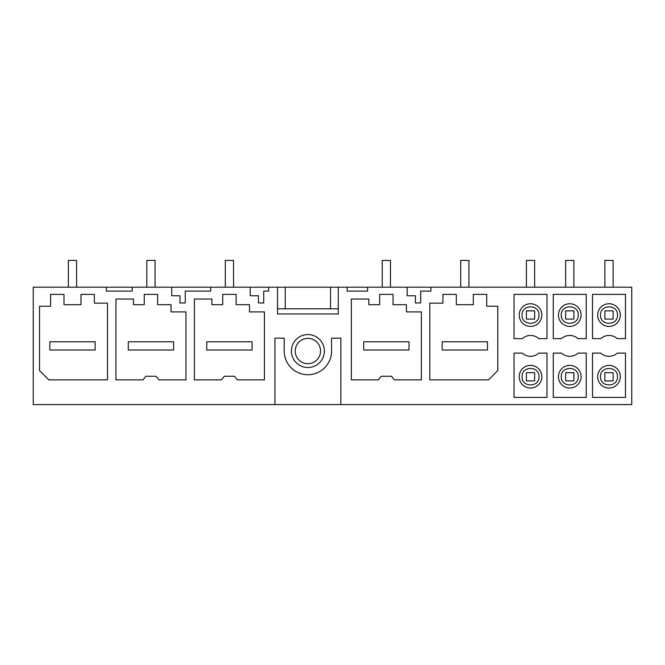 <?xml version="1.0" encoding="UTF-8"?>
<svg xmlns="http://www.w3.org/2000/svg" width="665" height="665" viewBox="0 0 665 665"><rect width="100%" height="100%" fill="white"/><g stroke="black" fill="none" stroke-linecap="round" stroke-linejoin="round"><path stroke-width="1" d="M132.21 287.189L171.745 287.189L171.745 295.75L179.982 295.75L179.982 302.957L185.252 302.957L185.252 291.112L210.68 291.112L210.68 287.189L277.513 287.189L277.513 313.963L338.269 313.963L338.269 287.189L347.122 287.189L347.122 291.112L367.612 291.112L367.612 287.189L407.146 287.189L407.146 295.75L415.384 295.75L415.384 302.957L420.662 302.957L420.662 291.112L430.903 291.112L430.903 287.189L631.75 287.189L631.75 404.586L340.837 404.586L340.837 338.161L331.577 338.161L331.577 351.037A23.682 23.682 -0 0 1 307.887 374.719A23.682 23.682 -0 0 1 284.204 351.037L284.204 338.161L274.936 338.161L274.936 404.586L33.25 404.586L33.25 287.189L106.4 287.189L106.4 291.112L132.21 291.112L132.21 287.189L106.4 287.189M210.68 287.189L171.745 287.189M338.269 287.189L277.513 287.189M367.612 287.189L347.122 287.189M430.903 287.189L407.146 287.189M63.99 294.396L50.598 294.396L50.598 306.241L39.534 306.241L39.534 370.604L48.803 379.873L107.497 379.873L107.497 303.149L94.364 303.149L94.364 294.396L80.98 294.396L80.98 304.695L63.99 304.695L63.99 294.396L50.598 294.396M80.98 304.695L63.99 304.695M94.364 294.396L80.98 294.396M268.652 287.189L268.652 291.112L263.722 291.112L263.722 302.957L258.452 302.957L258.452 295.75L250.215 295.75L250.215 287.189M553.28 353.115L553.28 397.396L586.231 397.396L586.231 353.115L578.043 353.115A12.361 12.361 -0 0 1 561.468 353.115L553.28 353.115M379.665 294.396L379.665 304.695L368.851 304.695L368.851 299.034L351.344 299.034L351.344 379.873L378.443 379.873L381.211 376.265L391.502 376.265L394.27 379.873L421.369 379.873L421.369 311.902L406.44 311.902L406.44 304.695L393.048 304.695L393.048 294.396L379.665 294.396L393.048 294.396M488.509 379.873L497.777 370.604L497.777 306.241L486.705 306.241L486.705 294.396L473.322 294.396L473.322 304.695L456.331 304.695L456.331 294.396L442.94 294.396L442.94 303.149L429.814 303.149L429.814 379.873L488.509 379.873M249.5 304.695L236.117 304.695L249.5 304.695L249.5 311.902L264.429 311.902L264.429 379.873L237.339 379.873L234.57 376.265L224.271 376.265L221.503 379.873L194.404 379.873L194.404 299.034L211.911 299.034L211.911 304.695L222.725 304.695L211.911 304.695M222.725 294.396L236.117 294.396L222.725 294.396L222.725 304.695M236.117 304.695L236.117 294.396M171.03 304.695L157.647 304.695L171.03 304.695L171.03 311.902L185.967 311.902L185.967 379.873L158.869 379.873L156.1 376.265L145.801 376.265L143.042 379.873L115.943 379.873L115.943 299.034L133.449 299.034L133.449 304.695L144.255 304.695L133.449 304.695M144.255 294.396L157.647 294.396L144.255 294.396L144.255 304.695M157.647 304.695L157.647 294.396M324.362 351.037A16.475 16.475 -0 0 0 307.887 334.562A16.475 16.475 -0 0 0 291.411 351.037A16.475 16.475 -0 0 0 307.887 367.512A16.475 16.475 -0 0 0 324.362 351.037M538.816 338.66L547.004 338.66L547.004 294.379L514.045 294.379L514.045 338.66L522.233 338.66A12.361 12.361 -0 0 1 538.816 338.66M547.004 397.396L514.045 397.396L514.045 353.115L522.233 353.115A12.361 12.361 -0 0 0 538.816 353.115L547.004 353.115L547.004 397.396M617.278 338.66A12.361 12.361 -0 0 0 600.703 338.66L592.515 338.66L592.515 294.379L625.466 294.379L625.466 338.66L617.278 338.66M592.515 353.115L592.515 397.396L625.466 397.396L625.466 353.115L617.278 353.115A12.361 12.361 -0 0 1 600.703 353.115L592.515 353.115M553.28 294.379L553.28 338.66L561.468 338.66A12.361 12.361 -0 0 1 578.043 338.66L586.231 338.66L586.231 294.379L553.28 294.379M274.936 404.586L340.837 404.586M323.331 404.586L292.442 404.586M456.331 294.396L442.94 294.396M473.322 304.695L456.331 304.695M486.705 294.396L473.322 294.396M497.777 306.241L486.705 306.241M406.44 304.695L393.048 304.695M379.665 304.695L368.851 304.695M327.072 313.963L338.269 313.963L338.269 308.818L277.513 308.818L277.513 313.963L288.701 313.963M597.669 376.698A11.33 11.33 0 0 0 608.99 388.028A11.33 11.33 0 0 0 620.32 376.698A11.33 11.33 0 0 0 608.99 365.368A11.33 11.33 0 0 0 597.669 376.698M600.512 315.077C599.988 326.016 617.993 326.016 617.477 315.077C617.993 304.138 599.988 304.138 600.512 315.077M617.477 376.698C617.993 365.758 599.988 365.758 600.512 376.698C599.988 387.637 617.993 387.637 617.477 376.698M597.669 315.077A11.33 11.33 0 0 0 608.99 326.407A11.33 11.33 0 0 0 620.32 315.077A11.33 11.33 0 0 0 608.99 303.747A11.33 11.33 0 0 0 597.669 315.077M558.434 376.698A11.33 11.33 0 0 0 569.755 388.028A11.33 11.33 0 0 0 581.085 376.698A11.33 11.33 0 0 0 569.755 365.368A11.33 11.33 0 0 0 558.434 376.698M578.242 376.698C578.758 365.758 560.753 365.758 561.277 376.698C560.753 387.637 578.758 387.637 578.242 376.698M561.277 315.077C560.753 326.016 578.758 326.016 578.242 315.077C578.758 304.138 560.753 304.138 561.277 315.077M558.434 315.077A11.33 11.33 0 0 0 569.755 326.407A11.33 11.33 0 0 0 581.085 315.077A11.33 11.33 0 0 0 569.755 303.747A11.33 11.33 0 0 0 558.434 315.077M522.042 376.698C521.518 387.637 539.531 387.637 539.007 376.698C539.531 365.758 521.518 365.758 522.042 376.698M541.85 376.698A11.33 11.33 0 0 0 530.52 365.368A11.33 11.33 0 0 0 519.199 376.698A11.33 11.33 0 0 0 530.52 388.028A11.33 11.33 0 0 0 541.85 376.698M522.042 315.077C521.518 326.016 539.531 326.016 539.007 315.077C539.531 304.138 521.518 304.138 522.042 315.077M519.199 315.077A11.33 11.33 0 0 0 530.52 326.407A11.33 11.33 0 0 0 541.85 315.077A11.33 11.33 0 0 0 530.52 303.747A11.33 11.33 0 0 0 519.199 315.077M296.781 357.105A12.66 12.66 0 0 0 313.955 362.151A12.66 12.66 0 0 0 319 344.969A12.66 12.66 0 0 0 301.819 339.923A12.66 12.66 0 0 0 296.781 357.105M76.6 287.189L76.6 260.414L68.362 260.414L68.362 287.189M49.825 341.768L95.137 341.768L95.137 350.006L49.825 350.006L49.825 341.768M390.48 287.189L390.48 260.414L382.234 260.414L382.234 287.189M363.705 341.768L409.008 341.768L409.008 350.006L363.705 350.006L363.705 341.768M155.07 287.189L155.07 260.414L146.832 260.414L146.832 287.189M128.295 341.768L173.607 341.768L173.607 350.006L128.295 350.006L128.295 341.768M233.54 287.189L233.54 260.414L225.302 260.414L225.302 287.189M206.765 341.768L252.077 341.768L252.077 350.006L206.765 350.006L206.765 341.768M468.941 287.189L468.941 260.414L460.704 260.414L460.704 287.189M442.167 341.768L487.478 341.768L487.478 350.006L442.167 350.006L442.167 341.768M534.643 372.683L534.643 380.92L526.406 380.92L526.406 372.683L534.643 372.683M534.643 287.189L534.643 260.414L526.406 260.414L526.406 287.189M526.406 319.092L526.406 310.854L534.643 310.854L534.643 319.092L526.406 319.092M573.878 372.683L573.878 380.92L565.641 380.92L565.641 372.683L573.878 372.683M573.878 287.189L573.878 260.414L565.641 260.414L565.641 287.189M565.641 319.092L565.641 310.854L573.878 310.854L573.878 319.092L565.641 319.092M613.113 372.683L613.113 380.92L604.876 380.92L604.876 372.683L613.113 372.683M613.113 287.189L613.113 260.414L604.876 260.414L604.876 287.189M604.876 319.092L604.876 310.854L613.113 310.854L613.113 319.092L604.876 319.092M285.252 287.189L285.252 308.818M330.522 287.189L330.522 308.818"/></g></svg>
